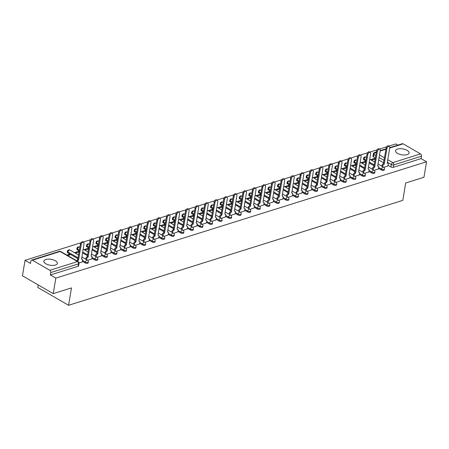 <?xml version="1.0" encoding="UTF-8"?>
<svg xmlns="http://www.w3.org/2000/svg" width="449" height="449" viewBox="0 0 449 449"><rect width="100%" height="100%" fill="white"/><g stroke="black" fill="none" stroke-linecap="round" stroke-linejoin="round"><path stroke-width="0.67" d="M378.485 168.324L381.353 169.986A1.757 0.769 9.5 0 0 383.811 170.311A1.757 0.769 9.5 0 0 384.31 169.89L384.451 169.032A1.757 0.769 -170.5 0 1 383.951 169.453A1.757 0.769 -170.5 0 1 381.498 169.127L378.625 167.466M368.932 171.322L371.8 172.983A1.757 0.769 9.5 0 0 374.258 173.308A1.757 0.769 9.5 0 0 374.758 172.887L374.898 172.029A1.757 0.769 -170.5 0 1 374.399 172.455A1.757 0.769 -170.5 0 1 371.946 172.124L369.072 170.463M359.38 174.319L362.248 175.98A1.757 0.769 9.5 0 0 364.706 176.311A1.757 0.769 9.5 0 0 365.205 175.885L365.346 175.031A1.757 0.769 -170.5 0 1 364.846 175.452A1.757 0.769 -170.5 0 1 362.388 175.121L359.52 173.466M349.827 177.321L352.695 178.977A1.757 0.769 9.5 0 0 355.148 179.308A1.757 0.769 9.5 0 0 355.653 178.887L355.793 178.029A1.757 0.769 -170.5 0 1 355.294 178.449A1.757 0.769 -170.5 0 1 352.835 178.124L349.967 176.463M340.275 180.318L343.143 181.98A1.757 0.769 9.5 0 0 345.595 182.305A1.757 0.769 9.5 0 0 346.1 181.884L346.241 181.026A1.757 0.769 -170.5 0 1 345.741 181.447A1.757 0.769 -170.5 0 1 343.283 181.121L340.415 179.46M330.722 183.315L333.59 184.977A1.757 0.769 9.5 0 0 336.043 185.302A1.757 0.769 9.5 0 0 336.548 184.881L336.688 184.023A1.757 0.769 -170.5 0 1 336.189 184.449A1.757 0.769 -170.5 0 1 333.73 184.118L330.862 182.457M321.17 186.313L324.038 187.974A1.757 0.769 9.5 0 0 326.49 188.305A1.757 0.769 9.5 0 0 326.99 187.878L327.136 187.025A1.757 0.769 -170.5 0 1 326.636 187.446A1.757 0.769 -170.5 0 1 324.178 187.115L321.31 185.459M311.612 189.315L314.485 190.971A1.757 0.769 9.5 0 0 316.938 191.302A1.757 0.769 9.5 0 0 317.437 190.881L317.583 190.022A1.757 0.769 -170.5 0 1 317.084 190.443A1.757 0.769 -170.5 0 1 314.626 190.118L311.758 188.457M302.059 192.312L304.933 193.974A1.757 0.769 9.5 0 0 307.385 194.299A1.757 0.769 9.5 0 0 307.885 193.878L308.031 193.019A1.757 0.769 -170.5 0 1 307.531 193.44A1.757 0.769 -170.5 0 1 305.073 193.115L302.205 191.454M292.507 195.309L295.375 196.971A1.757 0.769 9.5 0 0 297.833 197.296A1.757 0.769 9.5 0 0 298.332 196.875L298.478 196.017A1.757 0.769 -170.5 0 1 297.979 196.443A1.757 0.769 -170.5 0 1 295.521 196.112L292.653 194.451M282.954 198.306L285.822 199.968A1.757 0.769 9.5 0 0 288.28 200.299A1.757 0.769 9.5 0 0 288.78 199.872L288.926 199.019A1.757 0.769 -170.5 0 1 288.426 199.44A1.757 0.769 -170.5 0 1 285.968 199.115L283.1 197.453M273.402 201.309L276.27 202.97A1.757 0.769 9.5 0 0 278.728 203.296A1.757 0.769 9.5 0 0 279.227 202.875L279.373 202.016A1.757 0.769 -170.5 0 1 278.868 202.437A1.757 0.769 -170.5 0 1 276.416 202.112L273.548 200.45M263.849 204.306L266.717 205.968A1.757 0.769 9.5 0 0 269.175 206.293A1.757 0.769 9.5 0 0 269.675 205.872L269.821 205.013A1.757 0.769 -170.5 0 1 269.316 205.44A1.757 0.769 -170.5 0 1 266.863 205.109L263.995 203.448M254.297 207.303L257.165 208.965A1.757 0.769 9.5 0 0 259.623 209.29A1.757 0.769 9.5 0 0 260.123 208.869L260.268 208.01A1.757 0.769 -170.5 0 1 259.763 208.437A1.757 0.769 -170.5 0 1 257.311 208.106L254.443 206.45M244.744 210.306L247.612 211.962A1.757 0.769 9.5 0 0 250.071 212.293A1.757 0.769 9.5 0 0 250.57 211.866L250.71 211.013A1.757 0.769 -170.5 0 1 250.211 211.434A1.757 0.769 -170.5 0 1 247.758 211.109L244.89 209.447M235.192 213.303L238.06 214.964A1.757 0.769 9.5 0 0 240.518 215.29A1.757 0.769 9.5 0 0 241.018 214.869L241.158 214.01A1.757 0.769 -170.5 0 1 240.658 214.431A1.757 0.769 -170.5 0 1 238.206 214.106L235.332 212.444M225.639 216.3L228.507 217.961A1.757 0.769 9.5 0 0 230.966 218.287A1.757 0.769 9.5 0 0 231.465 217.866L231.605 217.007A1.757 0.769 -170.5 0 1 231.106 217.434A1.757 0.769 -170.5 0 1 228.653 217.103L225.78 215.441M216.087 219.297L218.955 220.959A1.757 0.769 9.5 0 0 221.413 221.29A1.757 0.769 9.5 0 0 221.913 220.863L222.053 220.01A1.757 0.769 -170.5 0 1 221.553 220.431A1.757 0.769 -170.5 0 1 219.095 220.1L216.227 218.444M206.534 222.3L209.402 223.956A1.757 0.769 9.5 0 0 211.855 224.287A1.757 0.769 9.5 0 0 212.36 223.866L212.5 223.007A1.757 0.769 -170.5 0 1 212.001 223.428A1.757 0.769 -170.5 0 1 209.543 223.102L206.675 221.441M196.982 225.297L199.85 226.958A1.757 0.769 9.5 0 0 202.303 227.284A1.757 0.769 9.5 0 0 202.808 226.863L202.948 226.004A1.757 0.769 -170.5 0 1 202.448 226.425A1.757 0.769 -170.5 0 1 199.99 226.1L197.122 224.438M187.429 228.294L190.297 229.955A1.757 0.769 9.5 0 0 192.75 230.281A1.757 0.769 9.5 0 0 193.255 229.86L193.396 229.001A1.757 0.769 -170.5 0 1 192.896 229.428A1.757 0.769 -170.5 0 1 190.438 229.097L187.57 227.435M177.877 231.291L180.745 232.952A1.757 0.769 9.5 0 0 183.198 233.284A1.757 0.769 9.5 0 0 183.697 232.857L183.843 232.004A1.757 0.769 -170.5 0 1 183.344 232.425A1.757 0.769 -170.5 0 1 180.885 232.094L178.017 230.438M168.319 234.294L171.192 235.95A1.757 0.769 9.5 0 0 173.645 236.281A1.757 0.769 9.5 0 0 174.145 235.86L174.291 235.001A1.757 0.769 -170.5 0 1 173.791 235.422A1.757 0.769 -170.5 0 1 171.333 235.096L168.465 233.435M158.766 237.291L161.64 238.952A1.757 0.769 9.5 0 0 164.093 239.278A1.757 0.769 9.5 0 0 164.592 238.857L164.738 237.998A1.757 0.769 -170.5 0 1 164.239 238.419A1.757 0.769 -170.5 0 1 161.78 238.093L158.912 236.432M149.214 240.288L152.082 241.949A1.757 0.769 9.5 0 0 154.54 242.275A1.757 0.769 9.5 0 0 155.04 241.854L155.186 240.995A1.757 0.769 -170.5 0 1 154.686 241.422A1.757 0.769 -170.5 0 1 152.228 241.091L149.36 239.429M139.661 243.285L142.529 244.946A1.757 0.769 9.5 0 0 144.988 245.277A1.757 0.769 9.5 0 0 145.487 244.851L145.633 243.998A1.757 0.769 -170.5 0 1 145.134 244.419A1.757 0.769 -170.5 0 1 142.675 244.093L139.807 242.432M130.109 246.288L132.977 247.943A1.757 0.769 9.5 0 0 135.435 248.275A1.757 0.769 9.5 0 0 135.935 247.854L136.081 246.995A1.757 0.769 -170.5 0 1 135.576 247.416A1.757 0.769 -170.5 0 1 133.123 247.09L130.255 245.429M120.557 249.285L123.424 250.946A1.757 0.769 9.5 0 0 125.883 251.272A1.757 0.769 9.5 0 0 126.382 250.851L126.528 249.992A1.757 0.769 -170.5 0 1 126.023 250.413A1.757 0.769 -170.5 0 1 123.57 250.087L120.702 248.426M111.004 252.282L113.872 253.943A1.757 0.769 9.5 0 0 116.33 254.269A1.757 0.769 9.5 0 0 116.83 253.848L116.976 252.989A1.757 0.769 -170.5 0 1 116.471 253.416A1.757 0.769 -170.5 0 1 114.018 253.084L111.15 251.429M101.452 255.285L104.32 256.94A1.757 0.769 9.5 0 0 106.778 257.271A1.757 0.769 9.5 0 0 107.277 256.845L107.418 255.992A1.757 0.769 -170.5 0 1 106.918 256.413A1.757 0.769 -170.5 0 1 104.465 256.087L101.597 254.426M91.899 258.282L94.767 259.943A1.757 0.769 9.5 0 0 97.225 260.268A1.757 0.769 9.5 0 0 97.725 259.848L97.865 258.989A1.757 0.769 -170.5 0 1 97.366 259.41A1.757 0.769 -170.5 0 1 94.913 259.084L92.039 257.423M82.347 261.279L85.215 262.94A1.757 0.769 9.5 0 0 87.673 263.266A1.757 0.769 9.5 0 0 88.172 262.845L88.313 261.986A1.757 0.769 -170.5 0 1 87.813 262.412A1.757 0.769 -170.5 0 1 85.361 262.081L82.487 260.42M45.792 259.488A6.847 2.991 9.5 0 0 43.839 261.138A6.847 2.991 9.5 0 0 47.779 264.641A6.847 2.991 9.5 0 0 55.395 265.045A6.847 2.991 9.5 0 0 57.349 263.395A6.847 2.991 9.5 0 0 53.403 259.892A6.847 2.991 9.5 0 0 45.792 259.488M397.533 149.079A6.847 2.991 9.5 0 0 395.58 150.729A6.847 2.991 9.5 0 0 399.52 154.232A6.847 2.991 9.5 0 0 407.136 154.636A6.847 2.991 9.5 0 0 409.09 152.986A6.847 2.991 9.5 0 0 405.144 149.489A6.847 2.991 9.5 0 0 397.533 149.079M397.82 145.134L395.771 143.944L388.941 146.088M386.645 146.812L379.388 149.09M377.093 149.809L369.836 152.088M367.54 152.806L360.283 155.085M357.988 155.803L350.731 158.082M348.435 158.806L341.178 161.084M338.883 161.803L331.626 164.081M329.33 164.8L322.073 167.079M319.778 167.797L312.521 170.076M310.225 170.8L302.968 173.078M300.673 173.797L293.416 176.075M291.12 176.794L283.863 179.072M281.568 179.796L274.311 182.07M272.015 182.794L264.758 185.072M262.463 185.791L255.2 188.069M252.905 188.788L245.648 191.066M243.352 191.79L236.095 194.069M233.8 194.787L226.543 197.066M224.247 197.785L216.99 200.063M214.695 200.782L207.438 203.06M205.142 203.784L197.886 206.063M195.59 206.781L188.333 209.06M186.038 209.778L178.781 212.057M176.485 212.775L169.228 215.054M166.933 215.778L159.676 218.057M157.38 218.775L150.123 221.054M147.828 221.772L140.571 224.051M138.275 224.775L131.018 227.048M128.723 227.772L121.466 230.051M119.17 230.769L111.908 233.048M109.612 233.766L102.355 236.045M100.06 236.769L92.803 239.042M90.507 239.766L83.25 242.045M80.955 242.763L25.043 260.313L30.493 263.468L30.897 261.049A1.757 1.201 -107.4 0 1 31.604 260.089A1.757 1.201 -107.4 0 1 32.39 260.207L49.811 270.287L77.554 261.582L60.127 251.496L32.39 260.207M38.216 284.941L37.789 287.467L68.574 305.281L71.481 287.904L53.229 293.629L55.828 278.127L426.55 161.758L423.957 177.265L405.705 182.99L402.798 200.366L68.574 305.281M53.229 293.629L22.45 275.821L25.043 260.313M389.743 147.67L402.326 143.719A1.757 1.201 72.6 0 1 403.112 143.837L420.533 153.917A1.757 1.201 72.6 0 1 421.504 156.19L421.1 158.604L393.363 167.314A1.757 0.769 -170.5 0 1 390.905 166.983L388.037 165.327M383.665 162.796L378.647 159.889M375.415 158.02L373.484 156.903L373.888 154.49A1.757 0.769 -170.5 0 1 373.383 153.816L372.979 156.23A1.757 0.769 9.5 0 0 373.484 156.903M421.1 158.604L426.55 161.758M50.378 274.973L78.12 266.268A1.757 0.769 9.5 0 0 78.62 265.842L79.024 263.428A1.757 0.769 -170.5 0 1 78.524 263.849L50.782 272.56L50.378 274.973L55.828 278.127M50.782 272.56A1.757 1.201 -107.4 0 0 49.811 270.287M79.041 263.007L82.24 261.924M67.72 255.571L70.01 254.852L69.09 254.319L68.944 255.189M87.65 260.308L91.792 258.927M79.17 251.625L78.642 251.322L78.496 252.192M97.209 257.305L101.345 255.93M88.722 248.628L88.195 248.319L88.049 249.189M106.761 254.308L110.897 252.933M98.275 245.625L97.747 245.322L97.601 246.192M116.313 251.311L120.45 249.93M107.827 242.628L107.3 242.325L107.154 243.195M125.866 248.314L130.002 246.933M117.38 239.631L116.852 239.328L116.706 240.198M135.418 245.311L139.555 243.936M126.932 236.629L126.405 236.326L126.259 237.195M144.971 242.314L149.107 240.939M136.485 233.632L135.957 233.328L135.811 234.198M154.523 239.317L158.66 237.936M146.037 230.634L145.51 230.331L145.369 231.201M164.076 236.314L168.212 234.939M155.59 227.637L155.068 227.334L154.922 228.204M173.628 233.317L177.765 231.942M165.142 224.635L164.62 224.332L164.474 225.202M183.181 230.32L187.317 228.945M174.695 221.638L174.173 221.335L174.027 222.204M192.733 227.323L196.87 225.942M184.247 218.641L183.725 218.337L183.579 219.207M202.286 224.32L206.422 222.945M193.8 215.643L193.278 215.335L193.132 216.205M211.838 221.323L215.975 219.948M203.352 212.641L202.83 212.338L202.684 213.208M221.391 218.326L225.533 216.946M212.905 209.644L212.383 209.341L212.237 210.211M230.943 215.329L235.085 213.948M222.463 206.647L221.935 206.344L221.789 207.214M240.501 212.326L244.638 210.951M232.015 203.65L231.488 203.341L231.342 204.211M250.054 209.329L254.19 207.954M241.568 200.647L241.04 200.344L240.894 201.214M259.606 206.332L263.743 204.952M251.12 197.65L250.593 197.347L250.447 198.217M269.159 203.335L273.295 201.955M260.673 194.653L260.145 194.35L259.999 195.22M278.711 200.333L282.848 198.958M270.225 191.65L269.697 191.347L269.552 192.217M288.264 197.336L292.4 195.96M279.778 188.653L279.25 188.35L279.104 189.22M297.816 194.338L301.952 192.958M289.33 185.656L288.802 185.353L288.662 186.223M307.369 191.336L311.505 189.961M298.882 182.659L298.361 182.356L298.215 183.226M316.921 188.339L321.057 186.964M308.435 179.656L307.913 179.353L307.767 180.223M326.474 185.342L330.61 183.967M317.987 176.659L317.465 176.356L317.32 177.226M336.026 182.345L340.162 180.964M327.54 173.662L327.018 173.359L326.872 174.229M345.578 179.342L349.715 177.967M337.092 170.665L336.57 170.356L336.424 171.226M355.131 176.345L359.267 174.97M346.645 167.662L346.123 167.359L345.977 168.229M364.683 173.348L368.825 171.967M356.197 164.665L355.675 164.362L355.529 165.232M374.236 170.351L378.378 168.97M365.755 161.668L365.228 161.365L365.082 162.235M374.112 165.793L369.095 162.892M365.862 161.017L363.931 159.9L364.072 159.047A1.757 0.769 -170.5 0 1 363.567 158.368L363.426 159.227A1.757 0.769 9.5 0 0 363.931 159.9M364.56 168.79L359.542 165.889M356.31 164.02L354.379 162.903L354.519 162.044A1.757 0.769 -170.5 0 1 354.014 161.371L353.868 162.224A1.757 0.769 9.5 0 0 354.379 162.903M355.007 171.793L349.99 168.886M346.757 167.017L344.826 165.9L344.967 165.041A1.757 0.769 -170.5 0 1 344.462 164.368L344.316 165.226A1.757 0.769 9.5 0 0 344.826 165.9M345.455 174.79L340.437 171.888M337.205 170.014L335.274 168.897L335.414 168.038A1.757 0.769 -170.5 0 1 334.909 167.365L334.763 168.223A1.757 0.769 9.5 0 0 335.274 168.897M335.903 177.787L330.885 174.886M327.652 173.011L325.721 171.894L325.862 171.041A1.757 0.769 -170.5 0 1 325.357 170.367L325.211 171.221A1.757 0.769 9.5 0 0 325.721 171.894M326.35 180.784L321.332 177.883M318.1 176.014L316.169 174.897L316.309 174.038A1.757 0.769 -170.5 0 1 315.804 173.365L315.658 174.223A1.757 0.769 9.5 0 0 316.169 174.897M316.798 183.787L311.78 180.88M308.542 179.011L306.616 177.894L306.757 177.035A1.757 0.769 -170.5 0 1 306.252 176.362L306.106 177.22A1.757 0.769 9.5 0 0 306.616 177.894M307.245 186.784L302.228 183.882M298.989 182.008L297.058 180.891L297.204 180.032A1.757 0.769 -170.5 0 1 296.699 179.359L296.553 180.217A1.757 0.769 9.5 0 0 297.058 180.891M297.693 189.781L292.669 186.879M289.437 185.01L287.506 183.888L287.652 183.035A1.757 0.769 -170.5 0 1 287.147 182.361L287.001 183.214A1.757 0.769 9.5 0 0 287.506 183.888M288.14 192.784L283.117 189.876M279.884 188.008L277.953 186.891L278.099 186.032A1.757 0.769 -170.5 0 1 277.589 185.358L277.448 186.217A1.757 0.769 9.5 0 0 277.953 186.891M278.582 195.781L273.564 192.874M270.332 191.005L268.401 189.888L268.547 189.029A1.757 0.769 -170.5 0 1 268.036 188.356L267.896 189.214A1.757 0.769 9.5 0 0 268.401 189.888M269.03 198.778L264.012 195.876M260.779 194.002L258.849 192.885L258.994 192.032A1.757 0.769 -170.5 0 1 258.484 191.353L258.343 192.211A1.757 0.769 9.5 0 0 258.849 192.885M259.477 201.775L254.46 198.873M251.227 197.004L249.296 195.887L249.442 195.029A1.757 0.769 -170.5 0 1 248.931 194.355L248.791 195.208A1.757 0.769 9.5 0 0 249.296 195.887M249.925 204.778L244.907 201.87M241.674 200.001L239.744 198.885L239.889 198.026A1.757 0.769 -170.5 0 1 239.379 197.352L239.238 198.211A1.757 0.769 9.5 0 0 239.744 198.885M240.372 207.775L235.355 204.867M232.122 202.999L230.191 201.882L230.337 201.023A1.757 0.769 -170.5 0 1 229.826 200.349L229.686 201.208A1.757 0.769 9.5 0 0 230.191 201.882M230.82 210.772L225.802 207.87M222.569 205.996L220.639 204.879L220.779 204.026A1.757 0.769 -170.5 0 1 220.274 203.346L220.133 204.205A1.757 0.769 9.5 0 0 220.639 204.879M221.267 213.769L216.25 210.867M213.017 208.998L211.086 207.881L211.226 207.023A1.757 0.769 -170.5 0 1 210.721 206.349L210.575 207.202A1.757 0.769 9.5 0 0 211.086 207.881M211.715 216.772L206.697 213.864M203.464 211.995L201.534 210.878L201.674 210.02A1.757 0.769 -170.5 0 1 201.169 209.346L201.023 210.205A1.757 0.769 9.5 0 0 201.534 210.878M202.162 219.769L197.145 216.867M193.912 214.992L191.981 213.876L192.121 213.017A1.757 0.769 -170.5 0 1 191.616 212.343L191.47 213.202A1.757 0.769 9.5 0 0 191.981 213.876M192.61 222.766L187.592 219.864M184.359 217.989L182.429 216.873L182.569 216.02A1.757 0.769 -170.5 0 1 182.064 215.346L181.918 216.199A1.757 0.769 9.5 0 0 182.429 216.873M183.057 225.763L178.04 222.861M174.807 220.992L172.876 219.875L173.017 219.017A1.757 0.769 -170.5 0 1 172.511 218.343L172.365 219.202A1.757 0.769 9.5 0 0 172.876 219.875M173.505 228.766L168.487 225.858M165.249 223.989L163.318 222.872L163.464 222.014A1.757 0.769 -170.5 0 1 162.959 221.34L162.813 222.199A1.757 0.769 9.5 0 0 163.318 222.872M163.952 231.763L158.935 228.861M155.696 226.986L153.766 225.869L153.912 225.011A1.757 0.769 -170.5 0 1 153.406 224.337L153.261 225.196A1.757 0.769 9.5 0 0 153.766 225.869M154.4 234.76L149.377 231.858M146.144 229.983L144.213 228.867L144.359 228.013A1.757 0.769 -170.5 0 1 143.854 227.34L143.708 228.193A1.757 0.769 9.5 0 0 144.213 228.867M144.847 237.762L139.824 234.855M136.591 232.986L134.661 231.869L134.807 231.011A1.757 0.769 -170.5 0 1 134.296 230.337L134.156 231.196A1.757 0.769 9.5 0 0 134.661 231.869M135.289 240.759L130.272 237.852M127.039 235.983L125.108 234.866L125.254 234.008A1.757 0.769 -170.5 0 1 124.743 233.334L124.603 234.193A1.757 0.769 9.5 0 0 125.108 234.866M125.737 243.756L120.719 240.855M117.486 238.98L115.556 237.863L115.702 237.01A1.757 0.769 -170.5 0 1 115.191 236.331L115.051 237.19A1.757 0.769 9.5 0 0 115.556 237.863M116.184 246.754L111.167 243.852M107.934 241.983L106.003 240.866L106.149 240.007A1.757 0.769 -170.5 0 1 105.638 239.334L105.498 240.187A1.757 0.769 9.5 0 0 106.003 240.866M106.632 249.756L101.614 246.849M98.382 244.98L96.451 243.863L96.597 243.004A1.757 0.769 -170.5 0 1 96.086 242.331L95.946 243.19A1.757 0.769 9.5 0 0 96.451 243.863M97.079 252.753L92.062 249.846M88.829 247.977L86.898 246.86L87.044 246.001A1.757 0.769 -170.5 0 1 86.534 245.328L86.393 246.187A1.757 0.769 9.5 0 0 86.898 246.86M87.527 255.75L82.509 252.849M79.277 250.974L77.346 249.857L77.486 249.004A1.757 0.769 -170.5 0 1 76.981 248.325L76.841 249.184A1.757 0.769 9.5 0 0 77.346 249.857M77.974 258.747L67.793 252.86L67.934 252.001A1.757 0.769 -170.5 0 1 67.429 251.328L67.283 252.181A1.757 0.769 9.5 0 0 67.793 252.86M383.794 167.348L387.93 165.973M375.308 158.671L374.78 158.362L374.634 159.232M374.78 158.362L370.577 159.687M365.228 161.365L361.024 162.684M355.675 164.362L351.472 165.681M346.123 167.359L341.919 168.678M336.57 170.356L332.361 171.681M327.018 173.359L322.809 174.678M317.465 176.356L313.256 177.675M307.913 179.353L303.704 180.672M298.361 182.356L294.151 183.675M288.802 185.353L284.599 186.672M279.25 188.35L275.046 189.669M269.697 191.347L265.494 192.672M260.145 194.35L255.941 195.669M250.593 197.347L246.389 198.666M241.04 200.344L236.836 201.663M231.488 203.341L227.284 204.665M221.935 206.344L217.731 207.663M212.383 209.341L208.179 210.66M202.83 212.338L198.626 213.657M193.278 215.335L189.068 216.659M183.725 218.337L179.516 219.656M174.173 221.335L169.963 222.653M164.62 224.332L160.411 225.651M155.068 227.334L150.858 228.653M145.51 230.331L141.306 231.65M135.957 233.328L131.753 234.647M126.405 236.326L122.201 237.65M116.852 239.328L112.648 240.647M107.3 242.325L103.096 243.644M97.747 245.322L93.544 246.641M88.195 248.319L83.991 249.644M78.642 251.322L74.439 252.641M69.09 254.319L66.8 255.038M75.359 253.174L79.103 252.001M84.912 250.177L88.655 248.999M94.464 247.18L98.208 246.001M104.016 244.177L107.766 243.004M113.569 241.18L117.318 240.007M123.127 238.183L126.871 237.005M132.68 235.181L136.423 234.008M142.232 232.184L145.976 231.011M151.784 229.186L155.528 228.013M161.337 226.189L165.08 225.011M170.889 223.187L174.633 222.014M180.442 220.19L184.185 219.017M189.994 217.193L193.738 216.014M199.547 214.195L203.29 213.017M209.099 211.193L212.843 210.02M218.652 208.196L222.395 207.023M228.204 205.199L231.948 204.02M237.757 202.202L241.5 201.023M247.309 199.199L251.058 198.026M256.862 196.202L260.611 195.029M266.42 193.205L270.163 192.026M275.972 190.202L279.716 189.029M285.525 187.205L289.268 186.032M295.077 184.208L298.821 183.035M304.63 181.211L308.373 180.032M314.182 178.208L317.926 177.035M323.735 175.211L327.478 174.038M333.287 172.214L337.031 171.035M342.84 169.217L346.583 168.038M352.392 166.214L356.136 165.041M361.945 163.217L365.688 162.044M371.497 160.22L375.241 159.041M82.223 262.008L82.509 260.313A1.757 1.027 120.1 0 0 82.161 259.18A1.757 1.027 120.1 0 0 81.544 259.14L84.058 243.588A2.021 1.184 120.1 0 0 83.66 242.28A2.021 1.184 120.1 0 0 82.24 242.668A2.021 1.184 120.1 0 0 81.241 244.469L78.541 260.083A1.757 1.027 120.1 0 0 77.374 261.155M76.571 260.695A1.757 1.027 -59.9 0 1 77.744 259.623L80.444 244.009A2.021 1.184 -59.9 0 1 81.437 242.207A2.021 1.184 -59.9 0 1 82.863 241.82L83.66 242.28M78.637 260.055L77.834 259.589M91.776 259.011L92.062 257.316A1.757 1.027 120.1 0 0 91.714 256.183A1.757 1.027 120.1 0 0 91.096 256.143L93.611 240.585A2.021 1.184 120.1 0 0 93.212 239.283A2.021 1.184 120.1 0 0 91.792 239.671A2.021 1.184 120.1 0 0 90.793 241.472L88.094 257.086A1.757 1.027 120.1 0 0 86.612 259.028L85.81 258.562A1.757 1.027 -59.9 0 1 87.297 256.62L89.996 241.006A2.021 1.184 -59.9 0 1 90.99 239.205A2.021 1.184 -59.9 0 1 92.415 238.817L93.212 239.283M85.708 259.163L85.81 258.562M86.511 259.629L86.612 259.028M88.189 257.058L87.387 256.592M101.328 256.014L101.614 254.319A1.757 1.027 120.1 0 0 101.266 253.185A1.757 1.027 120.1 0 0 100.649 253.146L103.163 237.588A2.021 1.184 120.1 0 0 102.77 236.286A2.021 1.184 120.1 0 0 101.345 236.674A2.021 1.184 120.1 0 0 100.346 238.475L97.646 254.083A1.757 1.027 120.1 0 0 96.165 256.031L95.362 255.565A1.757 1.027 -59.9 0 1 96.849 253.623L99.549 238.009A2.021 1.184 -59.9 0 1 100.542 236.208A2.021 1.184 -59.9 0 1 101.968 235.82L102.77 236.286M95.261 256.166L95.362 255.565M96.064 256.626L96.165 256.031M97.742 254.055L96.939 253.595M110.881 253.012L111.167 251.322A1.757 1.027 120.1 0 0 110.819 250.183A1.757 1.027 120.1 0 0 110.201 250.144L112.716 234.591A2.021 1.184 120.1 0 0 112.323 233.284A2.021 1.184 120.1 0 0 110.897 233.671A2.021 1.184 120.1 0 0 109.898 235.472L107.199 251.086A1.757 1.027 120.1 0 0 105.717 253.028L104.914 252.568A1.757 1.027 -59.9 0 1 106.402 250.626L109.101 235.012A2.021 1.184 -59.9 0 1 110.095 233.211A2.021 1.184 -59.9 0 1 111.52 232.823L112.323 233.284M104.813 253.169L104.914 252.568M105.616 253.629L105.717 253.028M107.294 251.058L106.492 250.598M120.433 250.014L120.719 248.319A1.757 1.027 120.1 0 0 120.371 247.186A1.757 1.027 120.1 0 0 119.754 247.146L122.268 231.594A2.021 1.184 120.1 0 0 121.875 230.286A2.021 1.184 120.1 0 0 120.45 230.674A2.021 1.184 120.1 0 0 119.451 232.475L116.751 248.089A1.757 1.027 120.1 0 0 115.27 250.031L114.467 249.571A1.757 1.027 -59.9 0 1 115.954 247.624L118.654 232.015A2.021 1.184 -59.9 0 1 119.647 230.214A2.021 1.184 -59.9 0 1 121.073 229.821L121.875 230.286M114.366 250.166L114.467 249.571M115.168 250.632L115.27 250.031M116.847 248.061L116.044 247.595M129.986 247.017L130.272 245.322A1.757 1.027 120.1 0 0 129.924 244.189A1.757 1.027 120.1 0 0 129.306 244.149L131.821 228.592A2.021 1.184 120.1 0 0 131.428 227.289A2.021 1.184 120.1 0 0 130.002 227.677A2.021 1.184 120.1 0 0 129.009 229.478L126.309 245.092A1.757 1.027 120.1 0 0 124.822 247.034L124.019 246.568A1.757 1.027 -59.9 0 1 125.507 244.626L128.206 229.012A2.021 1.184 -59.9 0 1 129.2 227.211A2.021 1.184 -59.9 0 1 130.625 226.824L131.428 227.289M123.918 247.169L124.019 246.568M124.721 247.635L124.822 247.034M126.399 245.064L125.597 244.598M139.538 244.02L139.824 242.325A1.757 1.027 120.1 0 0 139.476 241.186A1.757 1.027 120.1 0 0 138.859 241.152L141.379 225.594A2.021 1.184 120.1 0 0 140.98 224.287A2.021 1.184 120.1 0 0 139.555 224.68A2.021 1.184 120.1 0 0 138.561 226.481L135.862 242.09A1.757 1.027 120.1 0 0 134.374 244.037L133.572 243.571A1.757 1.027 -59.9 0 1 135.059 241.629L137.759 226.015A2.021 1.184 -59.9 0 1 138.752 224.214A2.021 1.184 -59.9 0 1 140.178 223.827L140.98 224.287M133.471 244.172L133.572 243.571M134.273 244.632L134.374 244.037M135.952 242.062L135.149 241.601M149.096 241.018L149.377 239.328A1.757 1.027 120.1 0 0 149.034 238.189A1.757 1.027 120.1 0 0 148.411 238.15L150.931 222.597A2.021 1.184 120.1 0 0 150.533 221.29A2.021 1.184 120.1 0 0 149.107 221.677A2.021 1.184 120.1 0 0 148.114 223.479L145.414 239.093A1.757 1.027 120.1 0 0 143.927 241.034L143.124 240.574A1.757 1.027 -59.9 0 1 144.612 238.632L147.311 223.018A2.021 1.184 -59.9 0 1 148.305 221.217A2.021 1.184 -59.9 0 1 149.73 220.829L150.533 221.29M143.029 241.169L143.124 240.574M143.826 241.635L143.927 241.034M145.504 239.064L144.701 238.604M158.649 238.021L158.929 236.326A1.757 1.027 120.1 0 0 158.587 235.192A1.757 1.027 120.1 0 0 157.964 235.153L160.484 219.6A2.021 1.184 120.1 0 0 160.085 218.293A2.021 1.184 120.1 0 0 158.66 218.68A2.021 1.184 120.1 0 0 157.666 220.481L154.967 236.095A1.757 1.027 120.1 0 0 153.479 238.037L152.677 237.577A1.757 1.027 -59.9 0 1 154.164 235.63L156.864 220.021A2.021 1.184 -59.9 0 1 157.857 218.22A2.021 1.184 -59.9 0 1 159.283 217.827L160.085 218.293M152.581 238.172L152.677 237.577M153.378 238.638L153.479 238.037M155.057 236.067L154.26 235.602M168.201 235.023L168.482 233.328A1.757 1.027 120.1 0 0 168.139 232.195A1.757 1.027 120.1 0 0 167.516 232.155L170.036 216.598A2.021 1.184 120.1 0 0 169.638 215.296A2.021 1.184 120.1 0 0 168.212 215.683A2.021 1.184 120.1 0 0 167.219 217.484L164.519 233.098A1.757 1.027 120.1 0 0 163.032 235.04L162.235 234.574A1.757 1.027 -59.9 0 1 163.717 232.633L166.416 217.019A2.021 1.184 -59.9 0 1 167.415 215.217A2.021 1.184 -59.9 0 1 168.835 214.83L169.638 215.296M162.134 235.175L162.235 234.574M162.931 235.635L163.032 235.04M164.609 233.065L163.812 232.604M177.753 232.026L178.034 230.331A1.757 1.027 120.1 0 0 177.692 229.192A1.757 1.027 120.1 0 0 177.069 229.158L179.589 213.601A2.021 1.184 120.1 0 0 179.19 212.293A2.021 1.184 120.1 0 0 177.765 212.686A2.021 1.184 120.1 0 0 176.771 214.487L174.072 230.096A1.757 1.027 120.1 0 0 172.584 232.043L171.787 231.577A1.757 1.027 -59.9 0 1 173.269 229.635L175.969 214.021A2.021 1.184 -59.9 0 1 176.968 212.22A2.021 1.184 -59.9 0 1 178.388 211.833L179.19 212.293M171.686 232.178L171.787 231.577M172.483 232.638L172.584 232.043M174.161 230.068L173.365 229.607M187.306 229.024L187.587 227.329A1.757 1.027 120.1 0 0 187.244 226.195A1.757 1.027 120.1 0 0 186.627 226.156L189.141 210.603A2.021 1.184 120.1 0 0 188.743 209.296A2.021 1.184 120.1 0 0 187.317 209.683A2.021 1.184 120.1 0 0 186.324 211.485L183.624 227.099A1.757 1.027 120.1 0 0 182.137 229.041L181.34 228.58A1.757 1.027 -59.9 0 1 182.822 226.638L185.521 211.024A2.021 1.184 -59.9 0 1 186.52 209.223A2.021 1.184 -59.9 0 1 187.946 208.836L188.743 209.296M181.239 229.175L181.34 228.58M182.036 229.641L182.137 229.041M183.714 227.071L182.917 226.605M196.858 226.027L197.139 224.332A1.757 1.027 120.1 0 0 196.797 223.198A1.757 1.027 120.1 0 0 196.179 223.159L198.694 207.606A2.021 1.184 120.1 0 0 198.295 206.299A2.021 1.184 120.1 0 0 196.87 206.686A2.021 1.184 120.1 0 0 195.876 208.488L193.177 224.102A1.757 1.027 120.1 0 0 191.689 226.043L190.892 225.578A1.757 1.027 -59.9 0 1 192.374 223.636L195.074 208.027A2.021 1.184 -59.9 0 1 196.073 206.226A2.021 1.184 -59.9 0 1 197.498 205.833L198.295 206.299M190.791 226.178L190.892 225.578M191.588 226.644L191.689 226.043M193.266 224.073L192.469 223.608M206.411 223.03L206.692 221.335A1.757 1.027 120.1 0 0 206.349 220.201A1.757 1.027 120.1 0 0 205.732 220.162L208.246 204.604A2.021 1.184 120.1 0 0 207.848 203.302A2.021 1.184 120.1 0 0 206.422 203.689A2.021 1.184 120.1 0 0 205.429 205.49L202.729 221.104A1.757 1.027 120.1 0 0 201.242 223.046L200.445 222.581A1.757 1.027 -59.9 0 1 201.927 220.639L204.626 205.025A2.021 1.184 -59.9 0 1 205.625 203.223A2.021 1.184 -59.9 0 1 207.051 202.836L207.848 203.302M200.344 223.181L200.445 222.581M201.146 223.641L201.242 223.046M202.819 221.071L202.022 220.611M215.963 220.032L216.25 218.337A1.757 1.027 120.1 0 0 215.902 217.198A1.757 1.027 120.1 0 0 215.284 217.159L217.799 201.607A2.021 1.184 120.1 0 0 217.4 200.299A2.021 1.184 120.1 0 0 215.975 200.692A2.021 1.184 120.1 0 0 214.981 202.493L212.282 218.102A1.757 1.027 120.1 0 0 210.794 220.044L209.997 219.583A1.757 1.027 -59.9 0 1 211.485 217.642L214.184 202.028A2.021 1.184 -59.9 0 1 215.178 200.226A2.021 1.184 -59.9 0 1 216.603 199.839L217.4 200.299M209.896 220.184L209.997 219.583M210.699 220.644L210.794 220.044M212.377 218.074L211.574 217.613M225.516 217.03L225.802 215.335A1.757 1.027 120.1 0 0 225.454 214.201A1.757 1.027 120.1 0 0 224.837 214.162L227.351 198.61A2.021 1.184 120.1 0 0 226.953 197.302A2.021 1.184 120.1 0 0 225.533 197.689A2.021 1.184 120.1 0 0 224.534 199.491L221.834 215.105A1.757 1.027 120.1 0 0 220.352 217.047L219.55 216.586A1.757 1.027 -59.9 0 1 221.037 214.644L223.737 199.03A2.021 1.184 -59.9 0 1 224.73 197.229A2.021 1.184 -59.9 0 1 226.156 196.842L226.953 197.302M219.449 217.181L219.55 216.586M220.251 217.647L220.352 217.047M221.929 215.077L221.127 214.611M235.068 214.033L235.355 212.338A1.757 1.027 120.1 0 0 235.007 211.204A1.757 1.027 120.1 0 0 234.389 211.165L236.904 195.607A2.021 1.184 120.1 0 0 236.505 194.305A2.021 1.184 120.1 0 0 235.085 194.692A2.021 1.184 120.1 0 0 234.086 196.494L231.387 212.108A1.757 1.027 120.1 0 0 229.905 214.05L229.102 213.584A1.757 1.027 -59.9 0 1 230.59 211.642L233.289 196.033A2.021 1.184 -59.9 0 1 234.283 194.226A2.021 1.184 -59.9 0 1 235.708 193.839L236.505 194.305M229.001 214.184L229.102 213.584M229.804 214.65L229.905 214.05M231.482 212.08L230.679 211.614M244.621 211.036L244.907 209.341A1.757 1.027 120.1 0 0 244.559 208.207A1.757 1.027 120.1 0 0 243.942 208.168L246.456 192.61A2.021 1.184 120.1 0 0 246.063 191.308A2.021 1.184 120.1 0 0 244.638 191.695A2.021 1.184 120.1 0 0 243.639 193.497L240.939 209.105A1.757 1.027 120.1 0 0 239.457 211.052L238.655 210.587A1.757 1.027 -59.9 0 1 240.142 208.645L242.842 193.031A2.021 1.184 -59.9 0 1 243.835 191.229A2.021 1.184 -59.9 0 1 245.261 190.842L246.063 191.308M238.554 211.187L238.655 210.587M239.356 211.647L239.457 211.052M241.034 209.077L240.232 208.617M254.173 208.033L254.46 206.344A1.757 1.027 120.1 0 0 254.112 205.204A1.757 1.027 120.1 0 0 253.494 205.165L256.009 189.613A2.021 1.184 120.1 0 0 255.616 188.305A2.021 1.184 120.1 0 0 254.19 188.692A2.021 1.184 120.1 0 0 253.191 190.494L250.491 206.108A1.757 1.027 120.1 0 0 249.01 208.05L248.207 207.59A1.757 1.027 -59.9 0 1 249.695 205.648L252.394 190.034A2.021 1.184 -59.9 0 1 253.388 188.232A2.021 1.184 -59.9 0 1 254.813 187.845L255.616 188.305M248.106 208.19L248.207 207.59M248.909 208.65L249.01 208.05M250.587 206.08L249.784 205.62M263.726 205.036L264.012 203.341A1.757 1.027 120.1 0 0 263.664 202.207A1.757 1.027 120.1 0 0 263.047 202.168L265.561 186.616A2.021 1.184 120.1 0 0 265.168 185.308A2.021 1.184 120.1 0 0 263.743 185.695A2.021 1.184 120.1 0 0 262.744 187.497L260.044 203.111A1.757 1.027 120.1 0 0 258.562 205.053L257.76 204.592A1.757 1.027 -59.9 0 1 259.247 202.645L261.947 187.037A2.021 1.184 -59.9 0 1 262.94 185.235A2.021 1.184 -59.9 0 1 264.366 184.842L265.168 185.308M257.659 205.187L257.76 204.592M258.461 205.653L258.562 205.053M260.139 203.083L259.337 202.617M273.278 202.039L273.564 200.344A1.757 1.027 120.1 0 0 273.216 199.21A1.757 1.027 120.1 0 0 272.599 199.171L275.114 183.613A2.021 1.184 120.1 0 0 274.721 182.311A2.021 1.184 120.1 0 0 273.295 182.698A2.021 1.184 120.1 0 0 272.302 184.5L269.602 200.114A1.757 1.027 120.1 0 0 268.115 202.056L267.312 201.59A1.757 1.027 -59.9 0 1 268.799 199.648L271.499 184.034A2.021 1.184 -59.9 0 1 272.492 182.232A2.021 1.184 -59.9 0 1 273.918 181.845L274.721 182.311M267.211 202.19L267.312 201.59M268.014 202.656L268.115 202.056M269.692 200.086L268.889 199.62M282.831 199.042L283.117 197.347A1.757 1.027 120.1 0 0 282.769 196.207A1.757 1.027 120.1 0 0 282.152 196.174L284.672 180.616A2.021 1.184 120.1 0 0 284.273 179.308A2.021 1.184 120.1 0 0 282.848 179.701A2.021 1.184 120.1 0 0 281.854 181.503L279.155 197.111A1.757 1.027 120.1 0 0 277.667 199.059L276.865 198.593A1.757 1.027 -59.9 0 1 278.352 196.651L281.052 181.037A2.021 1.184 -59.9 0 1 282.045 179.235A2.021 1.184 -59.9 0 1 283.471 178.848L284.273 179.308M276.764 199.193L276.865 198.593M277.566 199.653L277.667 199.059M279.244 197.083L278.442 196.623M292.389 196.039L292.669 194.35A1.757 1.027 120.1 0 0 292.327 193.21A1.757 1.027 120.1 0 0 291.704 193.171L294.224 177.619A2.021 1.184 120.1 0 0 293.826 176.311A2.021 1.184 120.1 0 0 292.4 176.698A2.021 1.184 120.1 0 0 291.407 178.5L288.707 194.114A1.757 1.027 120.1 0 0 287.22 196.056L286.417 195.596A1.757 1.027 -59.9 0 1 287.904 193.654L290.604 178.04A2.021 1.184 -59.9 0 1 291.597 176.238A2.021 1.184 -59.9 0 1 293.023 175.851L293.826 176.311M286.322 196.191L286.417 195.596M287.119 196.656L287.22 196.056M288.797 194.086L287.994 193.626M301.941 193.042L302.222 191.347A1.757 1.027 120.1 0 0 301.88 190.213A1.757 1.027 120.1 0 0 301.257 190.174L303.777 174.622A2.021 1.184 120.1 0 0 303.378 173.314A2.021 1.184 120.1 0 0 301.952 173.701A2.021 1.184 120.1 0 0 300.959 175.503L298.259 191.117A1.757 1.027 120.1 0 0 296.772 193.059L295.97 192.599A1.757 1.027 -59.9 0 1 297.457 190.651L300.156 175.043A2.021 1.184 -59.9 0 1 301.15 173.241A2.021 1.184 -59.9 0 1 302.575 172.848L303.378 173.314M295.874 193.193L295.97 192.599M296.671 193.659L296.772 193.059M298.349 191.089L297.552 190.623M311.494 190.045L311.774 188.35A1.757 1.027 120.1 0 0 311.432 187.216A1.757 1.027 120.1 0 0 310.809 187.177L313.329 171.619A2.021 1.184 120.1 0 0 312.931 170.317A2.021 1.184 120.1 0 0 311.505 170.704A2.021 1.184 120.1 0 0 310.512 172.506L307.812 188.12A1.757 1.027 120.1 0 0 306.325 190.062L305.528 189.596A1.757 1.027 -59.9 0 1 307.009 187.654L309.709 172.04A2.021 1.184 -59.9 0 1 310.708 170.238A2.021 1.184 -59.9 0 1 312.128 169.851L312.931 170.317M305.427 190.196L305.528 189.596M306.224 190.657L306.325 190.062M307.902 188.086L307.105 187.626M321.046 187.048L321.327 185.353A1.757 1.027 120.1 0 0 320.984 184.213A1.757 1.027 120.1 0 0 320.367 184.18L322.882 168.622A2.021 1.184 120.1 0 0 322.483 167.314A2.021 1.184 120.1 0 0 321.057 167.707A2.021 1.184 120.1 0 0 320.064 169.509L317.364 185.117A1.757 1.027 120.1 0 0 315.877 187.065L315.08 186.599A1.757 1.027 -59.9 0 1 316.562 184.657L319.261 169.043A2.021 1.184 -59.9 0 1 320.26 167.241A2.021 1.184 -59.9 0 1 321.68 166.854L322.483 167.314M314.979 187.199L315.08 186.599M315.776 187.66L315.877 187.065M317.454 185.089L316.657 184.629M330.599 184.045L330.879 182.35A1.757 1.027 120.1 0 0 330.537 181.216A1.757 1.027 120.1 0 0 329.92 181.177L332.434 165.625A2.021 1.184 120.1 0 0 332.036 164.317A2.021 1.184 120.1 0 0 330.61 164.704A2.021 1.184 120.1 0 0 329.617 166.506L326.917 182.12A1.757 1.027 120.1 0 0 325.43 184.062L324.633 183.602A1.757 1.027 -59.9 0 1 326.114 181.66L328.814 166.046A2.021 1.184 -59.9 0 1 329.813 164.244A2.021 1.184 -59.9 0 1 331.239 163.857L332.036 164.317M324.532 184.197L324.633 183.602M325.329 184.662L325.43 184.062M327.007 182.092L326.21 181.626M340.151 181.048L340.432 179.353A1.757 1.027 120.1 0 0 340.089 178.219A1.757 1.027 120.1 0 0 339.472 178.18L341.986 162.628A2.021 1.184 120.1 0 0 341.588 161.32A2.021 1.184 120.1 0 0 340.162 161.707A2.021 1.184 120.1 0 0 339.169 163.509L336.469 179.123A1.757 1.027 120.1 0 0 334.982 181.065L334.185 180.599A1.757 1.027 -59.9 0 1 335.667 178.657L338.366 163.049A2.021 1.184 -59.9 0 1 339.365 161.247A2.021 1.184 -59.9 0 1 340.791 160.854L341.588 161.32M334.084 181.2L334.185 180.599M334.881 181.665L334.982 181.065M336.559 179.095L335.762 178.629M349.704 178.051L349.984 176.356A1.757 1.027 120.1 0 0 349.642 175.222A1.757 1.027 120.1 0 0 349.025 175.183L351.539 159.625A2.021 1.184 120.1 0 0 351.14 158.323A2.021 1.184 120.1 0 0 349.715 158.71A2.021 1.184 120.1 0 0 348.721 160.512L346.022 176.126A1.757 1.027 120.1 0 0 344.535 178.068L343.738 177.602A1.757 1.027 -59.9 0 1 345.219 175.66L347.919 160.046A2.021 1.184 -59.9 0 1 348.918 158.244A2.021 1.184 -59.9 0 1 350.343 157.857L351.14 158.323M343.637 178.202L343.738 177.602M344.439 178.663L344.535 178.068M346.112 176.092L345.315 175.632M359.256 175.054L359.542 173.359A1.757 1.027 120.1 0 0 359.194 172.22A1.757 1.027 120.1 0 0 358.577 172.18L361.091 156.628A2.021 1.184 120.1 0 0 360.693 155.32A2.021 1.184 120.1 0 0 359.267 155.713A2.021 1.184 120.1 0 0 358.274 157.515L355.574 173.123A1.757 1.027 120.1 0 0 354.087 175.065L353.29 174.605A1.757 1.027 -59.9 0 1 354.777 172.663L357.477 157.049A2.021 1.184 -59.9 0 1 358.47 155.247A2.021 1.184 -59.9 0 1 359.896 154.86L360.693 155.32M353.189 175.205L353.29 174.605M353.992 175.666L354.087 175.065M355.67 173.095L354.867 172.635M368.809 172.051L369.095 170.356A1.757 1.027 120.1 0 0 368.747 169.222A1.757 1.027 120.1 0 0 368.129 169.183L370.644 153.631A2.021 1.184 120.1 0 0 370.245 152.323A2.021 1.184 120.1 0 0 368.825 152.711A2.021 1.184 120.1 0 0 367.826 154.512L365.127 170.126A1.757 1.027 120.1 0 0 363.645 172.068L362.843 171.608A1.757 1.027 -59.9 0 1 364.33 169.666L367.029 154.052A2.021 1.184 -59.9 0 1 368.023 152.25A2.021 1.184 -59.9 0 1 369.448 151.863L370.245 152.323M362.741 172.203L362.843 171.608M363.544 172.669L363.645 172.068M365.222 170.098L364.42 169.632M378.361 169.054L378.647 167.359A1.757 1.027 120.1 0 0 378.299 166.225A1.757 1.027 120.1 0 0 377.682 166.186L380.196 150.628A2.021 1.184 120.1 0 0 379.798 149.326A2.021 1.184 120.1 0 0 378.378 149.713A2.021 1.184 120.1 0 0 377.379 151.515L374.679 167.129A1.757 1.027 120.1 0 0 373.198 169.071L372.395 168.605A1.757 1.027 -59.9 0 1 373.882 166.663L376.582 151.055A2.021 1.184 -59.9 0 1 377.575 149.248A2.021 1.184 -59.9 0 1 379.001 148.86L379.798 149.326M372.294 169.206L372.395 168.605M373.097 169.671L373.198 169.071M374.775 167.101L373.972 166.635M387.914 166.057L388.2 164.362A1.757 1.027 120.1 0 0 387.852 163.228A1.757 1.027 120.1 0 0 387.234 163.189L389.749 147.631A2.021 1.184 120.1 0 0 389.356 146.329A2.021 1.184 120.1 0 0 387.93 146.716A2.021 1.184 120.1 0 0 386.931 148.518L384.232 164.132A1.757 1.027 120.1 0 0 382.75 166.074L381.947 165.608A1.757 1.027 -59.9 0 1 383.435 163.666L386.134 148.052A2.021 1.184 -59.9 0 1 387.128 146.251A2.021 1.184 -59.9 0 1 388.553 145.863L389.356 146.329M381.846 166.209L381.947 165.608M382.649 166.669L382.75 166.074M384.327 164.098L383.525 163.638M381.353 169.986L381.498 169.127A1.757 1.027 -59.9 0 1 382.98 167.185A1.757 1.027 120.1 0 1 383.603 167.224L377.968 163.964M371.8 172.983L371.946 172.124A1.757 1.027 -59.9 0 1 373.428 170.182A1.757 1.027 120.1 0 1 374.045 170.222L368.416 166.961M362.248 175.98L362.388 175.121A1.757 1.027 -59.9 0 1 363.875 173.179A1.757 1.027 120.1 0 1 364.493 173.219L358.863 169.958M352.695 178.977L352.835 178.124A1.757 1.027 -59.9 0 1 354.323 176.182A1.757 1.027 120.1 0 1 354.94 176.216L349.311 172.955M343.143 181.98L343.283 181.121A1.757 1.027 -59.9 0 1 344.77 179.179A1.757 1.027 120.1 0 1 345.388 179.218L339.753 175.957M333.59 184.977L333.73 184.118A1.757 1.027 -59.9 0 1 335.218 182.176A1.757 1.027 120.1 0 1 335.835 182.215L330.2 178.955M324.038 187.974L324.178 187.115A1.757 1.027 -59.9 0 1 325.665 185.173A1.757 1.027 120.1 0 1 326.283 185.213L320.648 181.952M314.485 190.971L314.626 190.118A1.757 1.027 -59.9 0 1 316.113 188.176A1.757 1.027 120.1 0 1 316.73 188.21L311.095 184.954M304.933 193.974L305.073 193.115A1.757 1.027 -59.9 0 1 306.56 191.173A1.757 1.027 120.1 0 1 307.178 191.212L301.543 187.951M295.375 196.971L295.521 196.112A1.757 1.027 -59.9 0 1 297.008 194.17A1.757 1.027 120.1 0 1 297.625 194.209L291.99 190.948M285.822 199.968L285.968 199.115A1.757 1.027 -59.9 0 1 287.455 197.167A1.757 1.027 120.1 0 1 288.073 197.206L282.438 193.946M276.27 202.97L276.416 202.112A1.757 1.027 -59.9 0 1 277.903 200.17A1.757 1.027 120.1 0 1 278.52 200.203L272.885 196.948M266.717 205.968L266.863 205.109A1.757 1.027 -59.9 0 1 268.345 203.167A1.757 1.027 120.1 0 1 268.968 203.206L263.333 199.945M257.165 208.965L257.311 208.106A1.757 1.027 -59.9 0 1 258.792 206.164A1.757 1.027 120.1 0 1 259.415 206.203L253.78 202.942M247.612 211.962L247.758 211.109A1.757 1.027 -59.9 0 1 249.24 209.161A1.757 1.027 120.1 0 1 249.863 209.2L244.228 205.939M238.06 214.964L238.206 214.106A1.757 1.027 -59.9 0 1 239.687 212.164A1.757 1.027 120.1 0 1 240.31 212.203L234.675 208.942M228.507 217.961L228.653 217.103A1.757 1.027 -59.9 0 1 230.135 215.161A1.757 1.027 120.1 0 1 230.752 215.2L225.123 211.939M218.955 220.959L219.095 220.1A1.757 1.027 -59.9 0 1 220.582 218.158A1.757 1.027 120.1 0 1 221.2 218.197L215.571 214.936M209.402 223.956L209.543 223.102A1.757 1.027 -59.9 0 1 211.03 221.161A1.757 1.027 120.1 0 1 211.647 221.194L206.018 217.933M199.85 226.958L199.99 226.1A1.757 1.027 -59.9 0 1 201.478 224.158A1.757 1.027 120.1 0 1 202.095 224.197L196.46 220.936M190.297 229.955L190.438 229.097A1.757 1.027 -59.9 0 1 191.925 227.155A1.757 1.027 120.1 0 1 192.542 227.194L186.907 223.933M180.745 232.952L180.885 232.094A1.757 1.027 -59.9 0 1 182.373 230.152A1.757 1.027 120.1 0 1 182.99 230.191L177.355 226.93M171.192 235.95L171.333 235.096A1.757 1.027 -59.9 0 1 172.82 233.154A1.757 1.027 120.1 0 1 173.437 233.188L167.803 229.933M161.64 238.952L161.78 238.093A1.757 1.027 -59.9 0 1 163.268 236.152A1.757 1.027 120.1 0 1 163.885 236.191L158.25 232.93M152.082 241.949L152.228 241.091A1.757 1.027 -59.9 0 1 153.715 239.149A1.757 1.027 120.1 0 1 154.333 239.188L148.698 235.927M142.529 244.946L142.675 244.093A1.757 1.027 -59.9 0 1 144.163 242.146A1.757 1.027 120.1 0 1 144.78 242.185L139.145 238.924M132.977 247.943L133.123 247.09A1.757 1.027 -59.9 0 1 134.61 245.148A1.757 1.027 120.1 0 1 135.228 245.182L129.593 241.927M123.424 250.946L123.57 250.087A1.757 1.027 -59.9 0 1 125.052 248.145A1.757 1.027 120.1 0 1 125.675 248.185L120.04 244.924M113.872 253.943L114.018 253.084A1.757 1.027 -59.9 0 1 115.5 251.143A1.757 1.027 120.1 0 1 116.123 251.182L110.488 247.921M104.32 256.94L104.465 256.087A1.757 1.027 -59.9 0 1 105.947 254.14A1.757 1.027 120.1 0 1 106.57 254.179L100.935 250.918M94.767 259.943L94.913 259.084A1.757 1.027 -59.9 0 1 96.395 257.142A1.757 1.027 120.1 0 1 97.018 257.182L91.383 253.921M85.215 262.94L85.361 262.081A1.757 1.027 -59.9 0 1 86.842 260.139A1.757 1.027 120.1 0 1 87.46 260.179L81.83 256.918M390.905 166.983L391.309 164.57L387.302 162.252M384.069 160.383L379.051 157.476M375.819 155.607L373.888 154.49A1.757 1.027 120.1 0 1 375.375 152.548L376.245 153.053M379.478 154.922L384.496 157.823M387.734 159.698L392.796 162.628L420.533 153.917M403.112 143.837L389.681 148.052M385.938 149.231L380.129 151.055M376.385 152.228L375.375 152.548A1.757 1.201 -107.4 0 0 374.589 152.43A1.757 1.757 0 0 0 373.383 153.816M374.258 164.935L369.241 162.033M366.002 160.164L364.072 159.047A1.757 1.027 120.1 0 1 365.559 157.099A1.757 1.027 120.1 0 1 366.176 157.139A1.757 1.757 0 0 0 363.567 158.368M364.706 167.937L359.683 165.03M356.45 163.161L354.519 162.044A1.757 1.027 120.1 0 1 356.006 160.102A1.757 1.027 120.1 0 1 356.624 160.141A1.757 1.757 0 0 0 354.014 161.371M355.153 170.934L350.13 168.033M346.897 166.158L344.967 165.041A1.757 1.027 120.1 0 1 346.454 163.099A1.757 1.027 120.1 0 1 347.071 163.139A1.757 1.757 0 0 0 344.462 164.368M345.601 173.931L340.578 171.03M337.345 169.155L335.414 168.038A1.757 1.027 120.1 0 1 336.902 166.096A1.757 1.027 120.1 0 1 337.519 166.136A1.757 1.757 0 0 0 334.909 167.365M336.043 176.934L331.025 174.027M327.792 172.158L325.862 171.041A1.757 1.027 120.1 0 1 327.349 169.099A1.757 1.027 120.1 0 1 327.966 169.133A1.757 1.757 0 0 0 325.357 170.367M326.49 179.931L321.473 177.024M318.24 175.155L316.309 174.038A1.757 1.027 120.1 0 1 317.797 172.096A1.757 1.027 120.1 0 1 318.414 172.135A1.757 1.757 0 0 0 315.804 173.365M316.938 182.928L311.92 180.027M308.688 178.152L306.757 177.035A1.757 1.027 120.1 0 1 308.244 175.093A1.757 1.027 120.1 0 1 308.861 175.132A1.757 1.757 0 0 0 306.252 176.362M307.385 185.925L302.368 183.024M299.135 181.155L297.204 180.032A1.757 1.027 120.1 0 1 298.692 178.09A1.757 1.027 120.1 0 1 299.309 178.13A1.757 1.757 0 0 0 296.699 179.359M297.833 188.928L292.815 186.021M289.583 184.152L287.652 183.035A1.757 1.027 120.1 0 1 289.139 181.093A1.757 1.027 120.1 0 1 289.757 181.127A1.757 1.757 0 0 0 287.147 182.361M288.28 191.925L283.263 189.018M280.03 187.149L278.099 186.032A1.757 1.027 120.1 0 1 279.587 184.09A1.757 1.027 120.1 0 1 280.204 184.129A1.757 1.757 0 0 0 277.589 185.358M278.728 194.922L273.71 192.02M270.478 190.146L268.547 189.029A1.757 1.027 120.1 0 1 270.029 187.087A1.757 1.027 120.1 0 1 270.652 187.126A1.757 1.757 0 0 0 268.036 188.356M269.175 197.919L264.158 195.018M260.925 193.149L258.994 192.032A1.757 1.027 120.1 0 1 260.476 190.084A1.757 1.027 120.1 0 1 261.099 190.123A1.757 1.757 0 0 0 258.484 191.353M259.623 200.922L254.605 198.015M251.373 196.146L249.442 195.029A1.757 1.027 120.1 0 1 250.924 193.087A1.757 1.027 120.1 0 1 251.547 193.126A1.757 1.757 0 0 0 248.931 194.355M250.071 203.919L245.053 201.017M241.82 199.143L239.889 198.026A1.757 1.027 120.1 0 1 241.371 196.084A1.757 1.027 120.1 0 1 241.994 196.123A1.757 1.757 0 0 0 239.379 197.352M240.518 206.916L235.501 204.014M232.262 202.14L230.337 201.023A1.757 1.027 120.1 0 1 231.819 199.081A1.757 1.027 120.1 0 1 232.436 199.12A1.757 1.757 0 0 0 229.826 200.349M230.966 209.913L225.948 207.011M222.71 205.142L220.779 204.026A1.757 1.027 120.1 0 1 222.266 202.078A1.757 1.027 120.1 0 1 222.884 202.117A1.757 1.757 0 0 0 220.274 203.346M221.413 212.916L216.39 210.009M213.157 208.14L211.226 207.023A1.757 1.027 120.1 0 1 212.714 205.081A1.757 1.027 120.1 0 1 213.331 205.12A1.757 1.757 0 0 0 210.721 206.349M211.861 215.913L206.837 213.011M203.605 211.137L201.674 210.02A1.757 1.027 120.1 0 1 203.161 208.078A1.757 1.027 120.1 0 1 203.779 208.117A1.757 1.757 0 0 0 201.169 209.346M202.303 218.91L197.285 216.008M194.052 214.134L192.121 213.017A1.757 1.027 120.1 0 1 193.609 211.075A1.757 1.027 120.1 0 1 194.226 211.114A1.757 1.757 0 0 0 191.616 212.343M192.75 221.913L187.733 219.005M184.5 217.136L182.569 216.02A1.757 1.027 120.1 0 1 184.056 214.078A1.757 1.027 120.1 0 1 184.674 214.111A1.757 1.757 0 0 0 182.064 215.346M183.198 224.91L178.18 222.002M174.947 220.133L173.017 219.017A1.757 1.027 120.1 0 1 174.504 217.075A1.757 1.027 120.1 0 1 175.121 217.114A1.757 1.757 0 0 0 172.511 218.343M173.645 227.907L168.628 225.005M165.395 223.131L163.464 222.014A1.757 1.027 120.1 0 1 164.951 220.072A1.757 1.027 120.1 0 1 165.569 220.111A1.757 1.757 0 0 0 162.959 221.34M164.093 230.904L159.075 228.002M155.842 226.133L153.912 225.011A1.757 1.027 120.1 0 1 155.399 223.069A1.757 1.027 120.1 0 1 156.016 223.108A1.757 1.757 0 0 0 153.406 224.337M154.54 233.907L149.523 230.999M146.29 229.13L144.359 228.013A1.757 1.027 120.1 0 1 145.846 226.072A1.757 1.027 120.1 0 1 146.464 226.105A1.757 1.757 0 0 0 143.854 227.34M144.988 236.904L139.97 233.996M136.737 232.127L134.807 231.011A1.757 1.027 120.1 0 1 136.294 229.069A1.757 1.027 120.1 0 1 136.911 229.108A1.757 1.757 0 0 0 134.296 230.337M135.435 239.901L130.418 236.999M127.185 235.124L125.254 234.008A1.757 1.027 120.1 0 1 126.736 232.066A1.757 1.027 120.1 0 1 127.359 232.105A1.757 1.757 0 0 0 124.743 233.334M125.883 242.898L120.865 239.996M117.632 238.127L115.702 237.01A1.757 1.027 120.1 0 1 117.183 235.063A1.757 1.027 120.1 0 1 117.806 235.102A1.757 1.757 0 0 0 115.191 236.331M116.33 245.9L111.313 242.993M108.08 241.124L106.149 240.007A1.757 1.027 120.1 0 1 107.631 238.065A1.757 1.027 120.1 0 1 108.254 238.099A1.757 1.757 0 0 0 105.638 239.334M106.778 248.898L101.76 245.99M98.527 244.121L96.597 243.004A1.757 1.027 120.1 0 1 98.078 241.062A1.757 1.027 120.1 0 1 98.701 241.102A1.757 1.757 0 0 0 96.086 242.331M97.225 251.895L92.208 248.993M88.969 247.118L87.044 246.001A1.757 1.027 120.1 0 1 88.526 244.06A1.757 1.027 120.1 0 1 89.143 244.099A1.757 1.757 0 0 0 86.534 245.328M87.673 254.892L82.655 251.99M79.417 250.121L77.486 249.004A1.757 1.027 120.1 0 1 78.973 247.057A1.757 1.027 120.1 0 1 79.591 247.096A1.757 1.757 0 0 0 76.981 248.325M78.12 257.894L67.934 252.001A1.757 1.027 120.1 0 1 69.421 250.059A1.757 1.027 120.1 0 1 70.038 250.099A1.757 1.757 0 0 0 67.429 251.328M78.12 266.268L78.524 263.849A1.757 1.201 72.6 0 0 77.554 261.582A1.757 1.027 -59.9 0 1 78.171 261.615L60.75 251.535A1.757 1.757 0 0 0 59.341 251.378L31.604 260.089M393.363 167.314L393.767 164.895A1.757 0.769 -170.5 0 1 391.309 164.57A1.757 1.027 120.1 0 1 392.796 162.628A1.757 1.201 72.6 0 1 393.767 164.895L421.504 156.19M59.341 251.378A1.757 1.201 -107.4 0 1 60.127 251.496A1.757 1.027 -59.9 0 1 60.75 251.535M78.541 260.083L77.744 259.623M81.241 244.469L80.444 244.009M88.094 257.086L87.297 256.62M90.793 241.472L89.996 241.006M97.646 254.083L96.849 253.623M100.346 238.475L99.549 238.009M107.199 251.086L106.402 250.626M109.898 235.472L109.101 235.012M116.751 248.089L115.954 247.624M119.451 232.475L118.654 232.015M126.309 245.092L125.507 244.626M129.009 229.478L128.206 229.012M135.862 242.09L135.059 241.629M138.561 226.481L137.759 226.015M145.414 239.093L144.612 238.632M148.114 223.479L147.311 223.018M154.967 236.095L154.164 235.63M157.666 220.481L156.864 220.021M164.519 233.098L163.717 232.633M167.219 217.484L166.416 217.019M174.072 230.096L173.269 229.635M176.771 214.487L175.969 214.021M183.624 227.099L182.822 226.638M186.324 211.485L185.521 211.024M193.177 224.102L192.374 223.636M195.876 208.488L195.074 208.027M202.729 221.104L201.927 220.639M205.429 205.49L204.626 205.025M212.282 218.102L211.485 217.642M214.981 202.493L214.184 202.028M221.834 215.105L221.037 214.644M224.534 199.491L223.737 199.03M231.387 212.108L230.59 211.642M234.086 196.494L233.289 196.033M240.939 209.105L240.142 208.645M243.639 193.497L242.842 193.031M250.491 206.108L249.695 205.648M253.191 190.494L252.394 190.034M260.044 203.111L259.247 202.645M262.744 187.497L261.947 187.037M269.602 200.114L268.799 199.648M272.302 184.5L271.499 184.034M279.155 197.111L278.352 196.651M281.854 181.503L281.052 181.037M288.707 194.114L287.904 193.654M291.407 178.5L290.604 178.04M298.259 191.117L297.457 190.651M300.959 175.503L300.156 175.043M307.812 188.12L307.009 187.654M310.512 172.506L309.709 172.04M317.364 185.117L316.562 184.657M320.064 169.509L319.261 169.043M326.917 182.12L326.114 181.66M329.617 166.506L328.814 166.046M336.469 179.123L335.667 178.657M339.169 163.509L338.366 163.049M346.022 176.126L345.219 175.66M348.721 160.512L347.919 160.046M355.574 173.123L354.777 172.663M358.274 157.515L357.477 157.049M365.127 170.126L364.33 169.666M367.826 154.512L367.029 154.052M374.679 167.129L373.882 166.663M377.379 151.515L376.582 151.055M384.232 164.132L383.435 163.666M386.931 148.518L386.134 148.052M70.038 250.099L78.592 255.049M88.313 261.986A1.757 1.757 0 0 0 87.46 260.179M79.591 247.096L79.894 247.27M83.127 249.144L88.15 252.046M97.865 258.989A1.757 1.757 0 0 0 97.018 257.182M89.143 244.099L89.446 244.273M92.679 246.147L97.702 249.049M107.418 255.992A1.757 1.757 0 0 0 106.57 254.179M98.701 241.102L98.999 241.276M102.237 243.145L107.255 246.052M116.976 252.989A1.757 1.757 0 0 0 116.123 251.182M108.254 238.099L108.551 238.279M111.79 240.148L116.807 243.049M126.528 249.992A1.757 1.757 0 0 0 125.675 248.185M117.806 235.102L118.109 235.276M121.342 237.151L126.36 240.052M136.081 246.995A1.757 1.757 0 0 0 135.228 245.182M127.359 232.105L127.662 232.279M130.895 234.154L135.912 237.055M145.633 243.998A1.757 1.757 0 0 0 144.78 242.185M136.911 229.108L137.214 229.282M140.447 231.151L145.465 234.058M155.186 240.995A1.757 1.757 0 0 0 154.333 239.188M146.464 226.105L146.767 226.285M150 228.154L155.017 231.055M164.738 237.998A1.757 1.757 0 0 0 163.885 236.191M156.016 223.108L156.319 223.282M159.552 225.157L164.57 228.058M174.291 235.001A1.757 1.757 0 0 0 173.437 233.188M165.569 220.111L165.872 220.285M169.105 222.154L174.122 225.061M183.843 232.004A1.757 1.757 0 0 0 182.99 230.191M175.121 217.114L175.424 217.288M178.657 219.157L183.675 222.064M193.396 229.001A1.757 1.757 0 0 0 192.542 227.194M184.674 214.111L184.977 214.291M188.21 216.16L193.227 219.061M202.948 226.004A1.757 1.757 0 0 0 202.095 224.197M194.226 211.114L194.529 211.288M197.762 213.163L202.78 216.064M212.5 223.007A1.757 1.757 0 0 0 211.647 221.194M203.779 208.117L204.082 208.291M207.315 210.16L212.332 213.067M222.053 220.01A1.757 1.757 0 0 0 221.2 218.197M213.331 205.12L213.634 205.294M216.867 207.163L221.885 210.07M231.605 217.007A1.757 1.757 0 0 0 230.752 215.2M222.884 202.117L223.187 202.291M226.419 204.166L231.443 207.068M241.158 214.01A1.757 1.757 0 0 0 240.31 212.203M232.436 199.12L232.739 199.294M235.972 201.169L240.995 204.071M250.71 211.013A1.757 1.757 0 0 0 249.863 209.2M241.994 196.123L242.292 196.297M245.53 198.166L250.548 201.073M260.268 208.01A1.757 1.757 0 0 0 259.415 206.203M251.547 193.126L251.844 193.3M255.083 195.169L260.1 198.071M269.821 205.013A1.757 1.757 0 0 0 268.968 203.206M261.099 190.123L261.402 190.297M264.635 192.172L269.653 195.074M279.373 202.016A1.757 1.757 0 0 0 278.52 200.203M270.652 187.126L270.955 187.3M274.187 189.175L279.205 192.077M288.926 199.019A1.757 1.757 0 0 0 288.073 197.206M280.204 184.129L280.507 184.303M283.74 186.172L288.758 189.08M298.478 196.017A1.757 1.757 0 0 0 297.625 194.209M289.757 181.127L290.06 181.306M293.292 183.175L298.31 186.077M308.031 193.019A1.757 1.757 0 0 0 307.178 191.212M299.309 178.13L299.612 178.304M302.845 180.178L307.862 183.08M317.583 190.022A1.757 1.757 0 0 0 316.73 188.21M308.861 175.132L309.165 175.306M312.397 177.175L317.415 180.083M327.136 187.025A1.757 1.757 0 0 0 326.283 185.213M318.414 172.135L318.717 172.309M321.95 174.178L326.967 177.086M336.688 184.023A1.757 1.757 0 0 0 335.835 182.215M327.966 169.133L328.27 169.312M331.502 171.181L336.52 174.083M346.241 181.026A1.757 1.757 0 0 0 345.388 179.218M337.519 166.136L337.822 166.31M341.055 168.184L346.072 171.086M355.793 178.029A1.757 1.757 0 0 0 354.94 176.216M347.071 163.139L347.374 163.313M350.607 165.181L355.625 168.089M365.346 175.031A1.757 1.757 0 0 0 364.493 173.219M356.624 160.141L356.927 160.315M360.16 162.184L365.183 165.092M374.898 172.029A1.757 1.757 0 0 0 374.045 170.222M366.176 157.139L366.479 157.318M369.712 159.187L374.735 162.089M384.451 169.032A1.757 1.757 0 0 0 383.603 167.224M386 148.844L380.191 150.668M376.447 151.846L374.589 152.43M79.024 263.428A1.757 1.757 0 0 0 78.171 261.615M82.161 259.18L81.51 258.804M91.714 256.183L91.063 255.807M101.266 253.185L100.621 252.809M110.819 250.183L110.173 249.807M120.371 247.186L119.726 246.81M129.924 244.189L129.278 243.813M139.476 241.186L138.831 240.816M149.034 238.189L148.383 237.813M158.587 235.192L157.936 234.816M168.139 232.195L167.488 231.819M177.692 229.192L177.041 228.816M187.244 226.195L186.593 225.819M196.797 223.198L196.146 222.822M206.349 220.201L205.698 219.825M215.902 217.198L215.251 216.822M225.454 214.201L224.803 213.825M235.007 211.204L234.356 210.828M244.559 208.207L243.914 207.831M254.112 205.204L253.466 204.828M263.664 202.207L263.019 201.831M273.216 199.21L272.571 198.834M282.769 196.207L282.124 195.837M292.327 193.21L291.676 192.834M301.88 190.213L301.228 189.837M311.432 187.216L310.781 186.84M320.984 184.213L320.333 183.837M330.537 181.216L329.886 180.84M340.089 178.219L339.438 177.843M349.642 175.222L348.991 174.846M359.194 172.22L358.543 171.844M368.747 169.222L368.096 168.846M378.299 166.225L377.648 165.849M387.852 163.228L387.206 162.852"/></g></svg>
